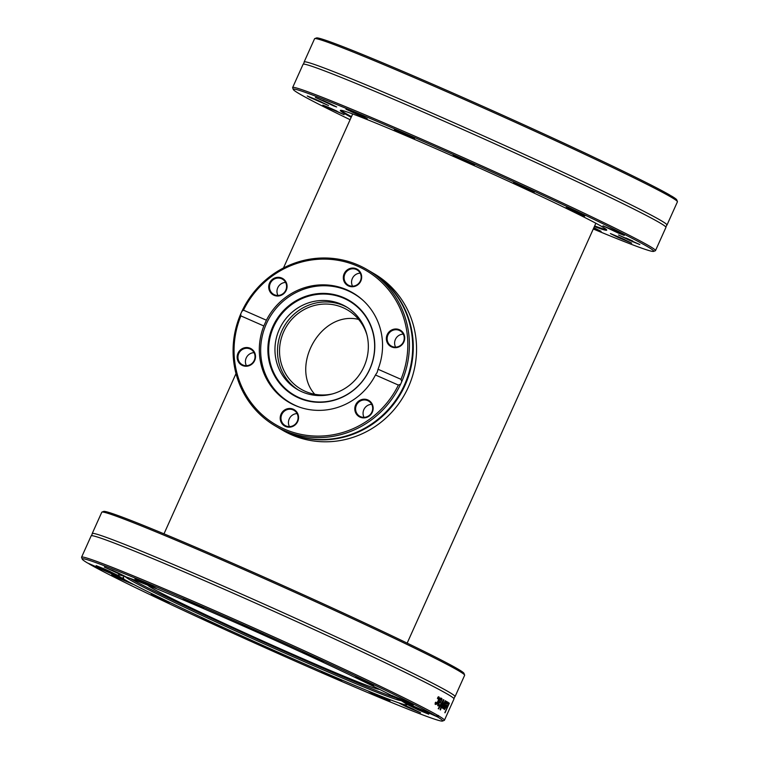 <?xml version="1.0" encoding="UTF-8"?>
<svg xmlns="http://www.w3.org/2000/svg" width="759" height="759" viewBox="0 0 759 759"><rect width="100%" height="100%" fill="white"/><g stroke="black" fill="none" stroke-linecap="round" stroke-linejoin="round"><path stroke-width="1.14" d="M464.631 675.074L463.967 673.347A197.596 6.053 -155.8 0 0 286.228 587.03A197.596 6.053 -155.8 0 0 103.679 511.424L101.953 512.078A198.905 6.091 24.2 0 1 285.707 588.187A198.905 6.091 24.2 0 1 464.631 675.074A198.905 6.091 24.2 0 1 464.641 675.282L455.058 696.61A198.905 6.091 -155.8 0 0 276.124 609.515A198.905 6.091 -155.8 0 0 92.209 533.539A198.905 6.091 -155.8 0 0 92.266 533.843L91.431 535.702A198.905 6.091 -155.8 0 0 91.156 535.863L81.574 557.191A198.905 6.091 -155.8 0 0 81.583 557.4L82.247 559.127A197.596 6.053 24.2 0 1 236.296 621.612A197.596 6.053 24.2 0 1 435.96 716.003L438.076 715.566A198.905 6.091 -155.8 0 0 240.205 621.868A198.905 6.091 -155.8 0 0 81.574 557.191M92.209 533.539L101.791 512.211A198.905 6.091 24.2 0 1 101.953 512.078M438.076 715.566A3.937 1.063 -65.2 0 1 438.484 715.509A3.937 1.063 -65.2 0 1 438.512 715.519A3.937 1.063 -65.2 0 1 438.73 715.955L437.431 716.875A197.596 6.053 24.2 0 1 442.525 721.05L444.262 720.395A198.905 6.091 -155.8 0 0 444.423 720.263L454.005 698.935A198.905 6.091 -155.8 0 0 453.948 698.631L454.783 696.771A198.905 6.091 -155.8 0 0 455.058 696.61M435.96 716.003L401.245 700.756A158.233 4.848 -155.8 0 0 243.411 626.099A158.233 4.848 -155.8 0 0 118.138 575.056A158.233 4.848 -155.8 0 0 122.218 578.216L87.494 562.969A197.596 6.053 24.2 0 1 82.247 559.127M444.423 720.263A198.905 6.091 -155.8 0 0 438.73 715.955M453.948 698.631A198.905 6.091 -155.8 0 0 275.081 611.849A198.905 6.091 -155.8 0 0 91.431 535.702M438.598 708.887A198.905 6.091 -155.8 0 0 438.209 708.659A1875.774 1666.147 -15.6 0 0 443.484 699.646A198.905 6.091 24.2 0 1 443.882 699.874A1875.774 1717.2 66.5 0 1 440.476 709.969A198.905 6.091 -155.8 0 0 440.116 709.75A1985.563 1819.902 -112 0 0 442.943 701.373A1985.563 1773.176 164.1 0 1 438.598 708.887M447.933 703.773L448.446 702.635A198.905 6.091 24.2 0 1 449.328 703.242L445.03 712.805A198.905 6.091 -155.8 0 0 444.84 712.673L448.635 704.238A198.905 6.091 -155.8 0 0 447.933 703.773M447.412 702.028L446.776 706.145L444.432 709.58L445.609 705.291A198.905 6.091 24.2 0 1 446.596 705.917L447.298 703.052L446.425 703.612A198.905 6.091 -155.8 0 0 446.406 703.602L447.687 701.961M447.298 703.052L446.643 703.09M441.909 707.786A198.905 6.091 -155.8 0 0 441.586 707.597A3287.286 3039.871 -19.7 0 0 445.286 700.69A198.905 6.091 24.2 0 1 445.571 700.861A2184.193 2031.881 66 0 1 443.503 706.648A2201.878 2013.618 -11.5 0 0 446.406 701.354A198.905 6.091 24.2 0 1 446.653 701.506A3235.38 3072.147 69.9 0 1 443.825 708.934A198.905 6.091 -155.8 0 0 443.56 708.773A4000.755 3814.478 -105.8 0 0 445.77 703.033A2330.936 2139.498 168 0 1 442.877 708.356A198.905 6.091 -155.8 0 0 442.639 708.213A2218.747 2063.854 -113.4 0 0 444.708 702.398A4510.528 4218.513 156.6 0 1 441.909 707.786M440.97 698.233L440.628 698.992L441.814 698.451L442.023 699.362L440.125 702.986L438.74 703.185L438.417 704.361L439.603 704.722A198.905 6.091 24.2 0 1 439.632 704.731L439.072 705.965L437.763 704.969L440.562 698.005A198.905 6.091 24.2 0 1 440.97 698.233L440.543 698.052M441.188 698.536L441.7 698.403M437.848 704.115L439.632 704.731M438.882 704.883L438.503 705.718L439.072 705.965L438.228 705.898M435.277 702.625L436.15 703.432L438.114 701.117L438.579 698.033L437.421 698.489L438.009 697.123L439.044 696.971L439.489 698.365L436.966 703.972L435.666 704.485L435.135 703.508L435.751 702.151A198.905 6.091 24.2 0 1 435.77 702.17L436.178 703.441L435.647 703.214M438.579 698.033L437.725 697.739M437.431 716.875L402.754 701.43M442.525 721.05A197.596 6.053 24.2 0 1 283.154 655.804A197.596 6.053 24.2 0 1 88.964 563.833L88.831 563.558M443.038 700.424A1880.669 1722.218 66.6 0 1 442.744 701.288M448.398 702.739A198.251 6.072 24.2 0 1 448.74 702.976L448.275 704.001M448.74 702.976L449.328 703.242M445.182 706.259L444.897 708.593L446.178 706.838A198.905 6.091 -155.8 0 0 445.438 706.373M444.413 708.375L445.429 708.204M445.571 705.377A198.251 6.072 24.2 0 1 446.007 705.652L446.596 705.917M446.245 705.756L445.846 706.62M444.783 708.545L444.29 709.162M447.355 702.047L447.25 703.024L446.766 702.815M441.121 699.466L439.603 699.76M439.746 699.817L439.271 701.999L440.116 702.094L441.045 700.984L441.178 699.494L440.581 699.229M441.178 699.494L440.173 699.997M438.503 705.718L437.668 705.652M438.152 704.589L439.034 704.466L438.152 704.589M440.296 702.009L438.275 702.711M441.254 698.204L441.33 699.684M439.556 702.739L440.125 702.986M441.453 699.115L442.023 699.362M438.503 698.005L437.981 697.777M436.823 703.204L435.106 704.238M438.484 696.734L438.835 698.688M122.218 578.216L123.537 577.191L123.679 579.079L88.964 563.833M263.392 634.59L242.121 625.046L263.392 634.59M373.646 685.794L365.81 681.62L355.022 677.151L373.646 685.794M106.156 569.715L96.175 565.616L99.068 567.201L117.465 575.18L106.156 569.715M152.597 586.508L134.903 578.842L153.09 587.305L156.193 588.415L152.597 586.508M203.507 608.13L183.298 599.212L203.507 608.13M118.404 573.017L104.315 567.049L122.493 575.502L125.605 576.612L118.404 573.017M407.232 702.739L413.2 705.064L402.697 699.959L391.91 695.491L407.232 702.739M323.144 661.857L302.424 652.417L323.144 661.857M123.679 579.079A158.233 4.848 -155.8 0 0 132.806 584.051A158.233 4.848 -155.8 0 0 294.046 659.286A158.233 4.848 -155.8 0 0 406.786 704.788A158.233 4.848 -155.8 0 0 402.706 701.62M256.343 631.08L249.464 627.978M316.645 658.442L309.767 655.349M369.244 683.185L362.356 680.092M406.131 701.525L399.243 698.432M421.691 710.671L414.803 707.578M413.551 709.238L406.672 706.145M382.963 697.445L376.075 694.352M334.567 677.075L327.679 673.983M275.745 651.241L268.857 648.148M215.442 623.87L208.554 620.777M162.843 599.136L155.956 596.043M125.956 580.796L119.068 577.703M110.397 571.641L103.509 568.548M118.537 573.073L111.649 569.981M149.125 584.876L142.246 581.783M406.52 706.819L420.619 712.777L410.116 707.673L399.329 703.204L406.52 706.819M321.418 671.715L341.635 680.614L321.418 671.715M201.78 617.987L222.51 627.408L201.78 617.987M117.692 577.106L111.734 574.762L114.628 576.347L133.024 584.335L117.692 577.106M151.278 594.05L159.115 598.225L169.912 602.674L151.278 594.05M261.532 645.254L282.813 654.78L261.532 645.254M372.327 693.337L390.031 700.984L379.528 695.88L368.741 691.411L372.327 693.337M418.769 710.12L428.759 714.21L418.256 709.105L407.469 704.646L418.769 710.12M197.52 605.246L190.632 602.143M125.33 576.707A151.278 4.63 -155.8 0 0 125.52 576.906A151.278 4.63 -155.8 0 0 139.21 584.923A151.278 4.63 -155.8 0 0 287.661 654.334A151.278 4.63 -155.8 0 0 400.505 700.491A151.278 4.63 -155.8 0 0 400.78 700.5L400.505 700.491M130.282 578.453A150.794 4.62 -155.8 0 0 140.159 583.88A150.794 4.62 -155.8 0 0 276.238 647.778A150.794 4.62 -155.8 0 0 396.189 697.948M147.92 585.265A127.009 3.89 -155.8 0 0 159.646 592.276A127.009 3.89 -155.8 0 0 286.551 651.554A127.009 3.89 -155.8 0 0 379.377 689.286M606.194 229.389A145.377 4.45 24.2 0 1 594.658 225.945M351.483 116.649A145.377 4.45 24.2 0 1 341.246 110.311M594.373 226.58A146.032 4.469 -155.8 0 0 606.716 229.986A146.032 4.469 -155.8 0 0 606.479 229.654A146.032 4.469 -155.8 0 0 472.345 164.836A146.032 4.469 -155.8 0 0 340.449 110.321A146.032 4.469 -155.8 0 0 351.189 117.294M350.108 119.704A197.596 6.053 24.2 0 1 293.306 89.486A197.596 6.053 24.2 0 1 466.406 160.443A197.596 6.053 24.2 0 1 653.423 250.622A197.596 6.053 24.2 0 1 653.594 251.4A197.596 6.053 24.2 0 1 593.282 228.99M363.665 116.858L345.971 109.192L364.159 117.654L367.261 118.765L363.665 116.858M317.224 100.074L307.243 95.966L310.137 97.55L328.533 105.539L317.224 100.074M593.576 228.345L601.1 231.334L594.031 227.795M629.837 240.48L639.828 244.559L618.538 234.996L629.837 240.48M584.715 216.144L576.878 211.97L566.091 207.501L584.715 216.144M474.46 164.94L453.189 155.396L474.46 164.94M534.213 192.207L513.492 182.767L534.213 192.207M618.3 233.089L624.268 235.413L613.765 230.309L602.978 225.84L618.3 233.089M617.579 237.178L631.687 243.127L621.185 238.032L610.397 233.563L617.579 237.178M328.761 107.455L322.803 105.112L325.696 106.706L344.093 114.685L328.761 107.455M329.472 103.376L315.374 97.399L333.562 105.852L336.673 106.972L329.472 103.376M414.575 138.48L394.367 129.561L414.575 138.48M653.594 251.4L655.33 250.745A198.905 6.091 -155.8 0 0 655.491 250.612A198.905 6.091 -155.8 0 0 655.159 249.958A198.905 6.091 -155.8 0 0 469.669 160.424A198.905 6.091 -155.8 0 0 292.642 87.541A198.905 6.091 -155.8 0 0 292.651 87.75L293.306 89.486M292.642 87.541L303.088 64.306A198.905 6.091 24.2 0 1 303.353 64.145A198.905 6.091 24.2 0 1 483.986 138.925A198.905 6.091 24.2 0 1 665.596 226.723A198.905 6.091 24.2 0 1 665.88 227.064A198.905 6.091 24.2 0 1 665.937 227.377L655.491 250.612M677.417 201.6L676.753 199.873A197.596 6.053 -155.8 0 0 671.506 196.031L671.734 197.501A198.905 6.091 24.2 0 1 677.094 201.154A198.905 6.091 24.2 0 1 677.417 201.6A198.905 6.091 24.2 0 1 677.426 201.809L666.981 225.043A198.905 6.091 24.2 0 1 666.715 225.205L665.88 227.064M303.353 64.145L304.188 62.285A198.905 6.091 24.2 0 1 304.131 61.972A198.905 6.091 24.2 0 1 481.159 134.855A198.905 6.091 24.2 0 1 666.649 224.389A198.905 6.091 24.2 0 1 666.981 225.043M671.734 197.501L670.036 195.167A197.596 6.053 -155.8 0 0 475.846 103.196A197.596 6.053 -155.8 0 0 316.475 37.95L314.738 38.605A198.905 6.091 24.2 0 1 475.969 104.647A198.905 6.091 24.2 0 1 671.079 197.112L671.734 197.501M304.131 61.972L314.577 38.737A198.905 6.091 24.2 0 1 314.738 38.605M670.169 195.442L671.506 196.031M408.589 135.595L401.701 132.502M360.193 115.226L353.314 112.133M329.596 103.433L322.717 100.34M321.465 102L314.577 98.907M337.024 111.146L330.137 108.053M624.619 239.597L617.741 236.504M632.759 241.03L625.871 237.937M617.2 231.875L610.312 228.782M580.312 213.535L573.424 210.442M527.714 188.801L520.826 185.708M467.411 161.43L460.533 158.337M371.075 271.921L374.358 273.857A90.663 87.276 120.5 0 1 408.351 387.118A90.663 87.276 120.5 0 1 282.443 430.154L279.16 428.218A90.663 87.276 -59.5 0 0 405.069 385.183A90.663 87.276 -59.5 0 0 371.075 271.921A90.663 87.276 -59.5 0 0 370.781 271.75M400.61 384.187L398.39 385.069A89.353 86.014 120.5 0 1 284.331 429.072A89.353 86.014 120.5 0 1 240.897 315.896L240.717 313.97A90.663 87.276 -59.5 0 0 275.28 425.941A90.663 87.276 -59.5 0 0 400.61 384.187L401.767 381.606A90.663 87.276 -59.5 0 0 367.204 269.644A90.663 87.276 -59.5 0 0 241.874 311.389L243.478 310.156L266.409 320.222L263.828 325.972L240.897 315.896M275.28 425.941L278.562 427.867A90.663 87.276 -59.5 0 0 404.481 384.832A90.663 87.276 -59.5 0 0 370.487 271.57L367.204 269.644M240.717 313.97L241.874 311.389M243.478 310.156A89.353 86.014 120.5 0 1 357.546 266.153A89.353 86.014 120.5 0 1 400.97 379.32L401.767 381.606M398.39 385.069L375.458 374.993L377.185 372.365L378.039 369.253L400.97 379.32M378.039 369.253A63.367 61.005 -59.5 0 0 353.058 292.983A63.367 61.005 -59.5 0 0 266.409 320.222M285.412 281.039A9.45 9.099 -59.5 0 0 269.559 283.012A9.45 9.099 -59.5 0 0 278.705 295.963A9.45 9.099 -59.5 0 0 285.412 281.039M396.35 347.622A9.45 9.099 -59.5 0 0 403.048 332.708A9.45 9.099 -59.5 0 0 387.204 334.672A9.45 9.099 -59.5 0 0 396.35 347.622M360.819 281.058A9.45 9.099 -59.5 0 0 351.683 268.107A9.45 9.099 -59.5 0 0 344.975 283.022A9.45 9.099 -59.5 0 0 360.819 281.058M263.828 325.972A63.367 61.005 -59.5 0 0 288.809 402.232A63.367 61.005 -59.5 0 0 375.458 374.993M245.527 347.594A9.45 9.099 -59.5 0 0 238.819 362.517A9.45 9.099 -59.5 0 0 254.673 360.544A9.45 9.099 -59.5 0 0 245.527 347.594M356.464 414.177A9.45 9.099 -59.5 0 0 372.308 412.213A9.45 9.099 -59.5 0 0 363.163 399.262A9.45 9.099 -59.5 0 0 356.464 414.177M281.048 414.167A9.45 9.099 -59.5 0 0 290.194 427.118A9.45 9.099 -59.5 0 0 296.892 412.194A9.45 9.099 -59.5 0 0 281.048 414.167M355.354 294.407A63.367 61.005 -59.5 0 0 352.574 293.031M288.619 401.786A63.367 61.005 -59.5 0 0 291.171 403.551M254.056 352.66A8.795 8.463 -59.5 0 0 246.4 365.677M245.736 348.334A8.795 8.463 120.5 0 1 253.781 361.265A8.795 8.463 120.5 0 1 238.165 355.278A8.795 8.463 120.5 0 1 245.736 348.334M285.612 282.443A8.795 8.463 -59.5 0 0 277.955 295.469M285.042 281.523A8.795 8.463 120.5 0 1 273.591 294.34A8.795 8.463 120.5 0 1 270.754 282.471A8.795 8.463 120.5 0 1 285.042 281.523M360.202 273.174A8.795 8.463 -59.5 0 0 352.546 286.19M360.392 280.887A8.795 8.463 120.5 0 1 348.191 285.061A8.795 8.463 120.5 0 1 345.345 273.193A8.795 8.463 120.5 0 1 360.392 280.887M403.247 334.112A8.795 8.463 -59.5 0 0 395.591 347.129M396.445 347.072A8.795 8.463 120.5 0 1 388.39 334.131A8.795 8.463 120.5 0 1 404.006 340.127A8.795 8.463 120.5 0 1 396.445 347.072M371.692 404.329A8.795 8.463 -59.5 0 0 364.035 417.346M357.138 413.883A8.795 8.463 120.5 0 1 368.589 401.065A8.795 8.463 120.5 0 1 371.426 412.934A8.795 8.463 120.5 0 1 357.138 413.883M297.092 413.598A8.795 8.463 -59.5 0 0 289.435 426.624M281.779 414.509A8.795 8.463 120.5 0 1 293.989 410.334A8.795 8.463 120.5 0 1 296.826 422.203A8.795 8.463 120.5 0 1 281.779 414.509M343.865 297.718A54.99 52.94 -59.5 0 0 268.079 354.472A54.99 52.94 -59.5 0 0 352.072 391.359A54.99 52.94 -59.5 0 0 343.865 297.718M343.979 298.344A54.496 52.466 -59.5 0 0 268.866 354.595A54.496 52.466 -59.5 0 0 352.11 391.151A54.496 52.466 -59.5 0 0 343.979 298.344M341.322 304.255A48.016 46.233 -59.5 0 0 280.488 326.977A48.016 46.233 -59.5 0 0 297.31 389.424A48.016 46.233 -59.5 0 0 361.502 371.464A48.016 46.233 -59.5 0 0 345.99 306.636A48.016 46.233 -59.5 0 0 341.322 304.255M347.243 307.404A48.016 46.233 -59.5 0 0 343.855 305.735A48.016 46.233 -59.5 0 0 283.373 327.793A48.016 46.233 -59.5 0 0 298.581 390.145M363.343 300.659A63.111 60.758 -59.5 0 0 354.017 293.856A63.111 60.758 -59.5 0 0 347.888 290.716A63.111 60.758 -59.5 0 0 267.927 320.592A63.111 60.758 -59.5 0 0 290.033 402.649L293.6 404.746A63.111 60.758 -59.5 0 0 293.724 404.822M357.707 296.019A63.111 60.758 -59.5 0 0 357.574 295.944L354.017 293.856M290.033 402.649A63.111 60.758 -59.5 0 0 300.517 407.498M314.748 394.272C289.767 366.445 320.715 310.374 358.599 319.387M332.527 393.893A45.919 44.212 120.5 0 1 300.896 389.101A45.919 44.212 120.5 0 1 283.686 331.73A45.919 44.212 120.5 0 1 347.461 309.938A45.919 44.212 120.5 0 1 367.024 335.25M446.188 705.879L446.776 706.145M437.896 704.134L438.417 704.361M436.406 703.726L436.966 703.972M438.93 698.119L439.489 698.365M444.328 708.346L444.916 708.602M446.69 702.777L447.279 703.043M438.18 704.599L438.749 704.845M352.688 113.964L283.477 267.965M236.002 373.599L163.991 533.833M595.862 223.25L407.166 643.12"/></g></svg>
